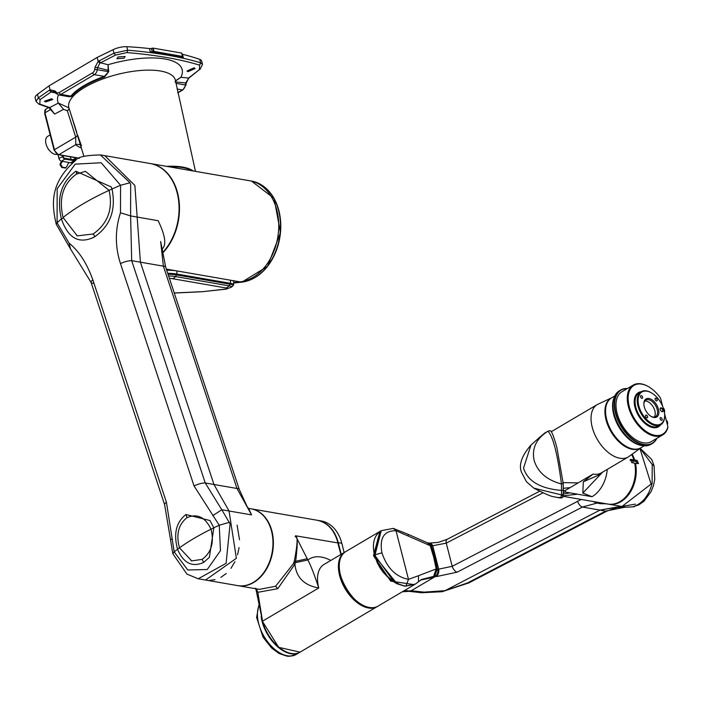 <?xml version="1.0" encoding="UTF-8"?>
<svg xmlns="http://www.w3.org/2000/svg" width="703" height="703" viewBox="0 0 703 703"><rect width="100%" height="100%" fill="white"/><g stroke="black" fill="none" stroke-linecap="round" stroke-linejoin="round"><path stroke-width="1.05" d="M182.657 56.451L182.631 57.005A3.049 1.098 165.6 0 0 182.648 57.119A3.049 1.098 165.6 0 0 183.307 57.593A300.946 108.666 165.6 0 0 150.31 51.873A3.049 1.098 165.6 0 0 152.217 51.732L154.001 51.416L182.657 56.451L181.646 53.05L153.157 48.112L151.365 48.428A3.049 1.098 -14.4 0 1 149.458 48.569A300.946 108.666 165.6 0 0 126.76 46.706A12.179 4.403 165.6 0 0 113.095 49.693L97.172 57.435L98.183 61.363L95.037 67.268L94.729 69.333A4.262 3.102 99.8 0 1 92.638 72.787L59.219 92.515A4.262 3.102 99.8 0 1 56.143 92.111L54.992 90.915A1.828 1.107 136.3 0 0 54.904 92.392L53.463 91.539L51.099 91.979L55.361 92.866M37.452 94.351L38.34 97.84L36.02 101.373L35.15 97.981A12.179 4.403 165.6 0 1 37.452 94.351L49.034 85.854L97.172 57.435M199.722 59.36L200.619 62.839L202.543 64.412L201.664 61.02A12.179 4.403 165.6 0 0 199.722 59.36A300.946 108.666 165.6 0 0 182.455 54.289A3.049 1.098 -14.4 0 1 182.059 54.131M199.661 65.168L200.619 62.839C181.084 56.864 156.76 52.646 127.647 50.194L127.05 52.584C156.031 55.027 180.232 59.228 199.661 65.168L199.353 69.676L188.553 78.051L180.829 77.33L175.486 80.801M175.539 81.038L180.829 77.33A64.219 23.19 -14.4 0 0 108.042 64.72L108.113 70.318L108.552 70.142L108.042 64.72L100.529 62.795L115.424 55.124L127.05 52.584M118.113 56.969L125.16 56.521L123.956 58.252L116.909 58.692L118.113 56.969M194.002 67.84L195.135 68.49L188.105 71.644L186.972 71.012L194.002 67.84M36.02 101.364L38.797 104.123L48.859 107.647L54.623 114.062L63.569 109.369L58.34 103.069L68.92 107.849A55.001 19.86 -14.4 0 1 84.878 87.286A55.001 19.86 -14.4 0 1 84.922 87.26A55.001 19.86 -14.4 0 1 141.285 70.423A55.001 19.86 -14.4 0 1 175.434 80.52L195.46 171.365M68.789 96.68L71.548 96.522A0.606 0.51 -141.1 0 0 70.889 96.118L69.474 96.794L58.428 94.879A6.09 4.429 99.8 0 0 60.88 94.378L70.889 96.118A55.757 20.132 165.6 0 1 104.308 76.39L94.299 74.65L60.88 94.378A1.828 1.063 59.4 0 1 59.219 92.515M108.816 71.548L104.606 77.005L104.308 76.39L108.816 71.548L108.552 70.142M58.463 94.887A64.219 23.19 -14.4 0 0 58.34 103.069L49.737 107.577L39.79 104.088L40.097 99.589L51.099 91.979L49.333 90.23L50.054 89.826L51.556 91.689M45.598 101.979L44.438 101.223L51.635 98.745L52.795 99.501L45.598 101.979M54.623 114.062L49.737 107.577L48.859 107.638M63.569 109.369L67.33 110.705L75.722 137.129L75.757 144.686L58.876 154.66A1.221 0.888 99.8 0 1 58.384 154.757L54.096 150.126A1.221 0.439 -14.4 0 1 54.447 149.686L75.722 137.129A6.09 2.39 162.9 0 0 77.435 134.633L81.469 145.881M80.634 145.196A6.09 5.536 -47.1 0 0 75.757 144.686A59.052 21.318 165.6 0 0 81.495 148.087M76.741 132.401L68.929 107.867A55.001 19.86 -14.4 0 0 68.999 108.069L83.912 156.303M166.585 166.365A51.776 18.7 -14.4 0 1 193.167 170.97M188.87 78.007L185.733 82.928L174.968 81.9M188.729 78.253L188.123 78.455M186.225 83.033L185.733 82.928L185.425 85.001L185.908 85.098L186.225 83.033L188.676 78.305M49.034 85.854L50.054 89.826M50.045 89.782L54.992 90.915M126.76 46.706L127.647 50.194L113.991 53.182L98.183 61.363M98.192 61.407L99.879 63.165L100.529 62.795L99.114 60.845M99.879 63.165L97.594 67.655L108.113 70.318L108.35 71.644L97.278 69.72A6.09 4.429 99.8 0 1 94.299 74.65A1.828 1.063 -120.6 0 1 92.638 72.787M94.729 69.333L97.278 69.72L97.594 67.655L95.037 67.268M50.177 134.871L47.716 136.32A10.237 5.976 59.4 0 0 46.732 146.075A10.237 5.976 59.4 0 0 55.3 154.379A10.237 5.976 59.4 0 0 57.198 154.326M48.718 149.59A3.392 1.221 -14.4 0 1 48.182 149.133A3.392 1.221 -14.4 0 1 48.199 148.843M71.029 159.353L70.379 156.839M75.124 157.657A0.606 0.439 -80.2 0 0 74.87 158.439A1.828 1.063 59.4 0 1 74.562 159.801A1.828 1.063 59.4 0 1 74.052 159.88L64.746 158.263A1.828 1.063 59.4 0 1 63.085 156.4A0.606 0.439 99.8 0 1 63.34 155.618M65.054 168.087L65.695 167.745L62.4 167.173L61.759 167.525L65.704 167.999L67.383 165.504A4.262 3.102 99.8 0 1 69.369 162.551L70.731 162.788A2.742 1.599 59.4 0 0 71.486 162.674L75.028 160.583A2.742 1.599 -120.6 0 1 74.263 160.697L64.957 159.089A2.742 1.599 -120.6 0 1 62.47 156.294A0.606 0.439 -80.2 0 1 62.725 155.512M75.739 157.762A0.606 0.439 99.8 0 0 75.485 158.544A2.742 1.599 -120.6 0 1 75.028 160.583M57.98 154.66L58.929 158.377A2.742 1.599 59.4 0 0 61.425 161.172L62.778 161.409A4.262 3.102 -80.2 0 0 60.792 164.361L60.036 164.766A5.176 3.77 99.8 0 1 61.741 161.233M62.4 167.173L60.792 164.37M61.759 167.525L60.036 164.774M233.668 282.527L239.96 281.85A51.17 37.224 -80.2 0 0 252.913 277.413A51.17 37.224 -80.2 0 0 278.713 223.519A51.17 37.224 -80.2 0 0 249.785 180.776A51.17 37.224 99.8 0 1 276.833 210.074A51.17 37.224 99.8 0 1 252.913 277.413A51.17 37.224 99.8 0 1 239.96 281.85L233.668 282.527M150.319 163.544A51.17 37.224 99.8 0 1 150.521 163.579A51.17 37.224 99.8 0 1 178.949 200.056A51.17 37.224 99.8 0 1 162.217 253.467M192.244 170.811A51.776 18.7 165.6 0 0 169.168 166.813M167.745 273.309A12.179 1.705 1.2 0 1 176.875 274.047L230.417 283.327A12.179 1.705 1.2 0 1 233.624 284.557L233.695 281.437A12.179 1.705 -178.8 0 0 230.487 280.207L176.945 270.927A12.179 1.705 -178.8 0 0 166.708 270.172M202.113 291.727L226.199 289.135A6.09 4.095 -96.1 0 1 225.417 289.109L202.113 291.727L174.274 293.046M249.758 180.776A51.17 37.224 99.8 0 1 249.785 180.776L150.521 163.579M205.531 580.037L236.375 558.296L229.046 510.993L251.577 514.895L236.964 488.471A9.139 2.584 -18.3 0 1 239.248 489.376L247.456 507.276L251.577 514.895L248.59 508.383M237.096 525.123L239.53 539.799M239.082 547.54L237.561 554.737M234.934 561.679L230.962 568.332M226.269 573.507L220.83 577.374M215.03 579.667L209.793 580.37M197.93 578.727L237.596 585.599A38.981 28.357 -80.2 0 0 265.426 570.115A38.981 28.357 -80.2 0 0 271.516 531.09A38.981 28.357 -80.2 0 0 250.918 508.779L248.563 508.366M239.248 489.376L165.68 267.07A9.139 2.584 161.7 0 0 163.395 266.165L160.706 241.946M229.046 510.993L213.967 484.49L140.407 262.184L213.967 484.49L229.046 510.993L221.797 509.737L205.25 482.979A9.139 2.584 -18.3 0 0 194.054 485.94L120.485 263.634C115.011 246.753 115.002 229.802 120.477 212.789L130.609 215.926L130.67 184.74L129.993 182.754L100.336 154.88M164.625 504.71A9.139 2.584 -18.3 0 1 166.426 502.25L172.297 539.57L170.442 539.192L164.625 504.71L91.065 282.404A9.139 2.584 161.7 0 1 92.858 279.943C86.917 263.344 78.991 251.068 69.07 243.133L57.092 222.772L56.222 224.204C52.066 205.821 48.762 183.641 75.783 160.266C77.62 156.962 85.942 155.196 100.731 154.95L104.738 155.644L134.879 185.469L104.738 155.653M161.62 249.925L162.279 248.915C166.62 244.767 165.24 235.364 158.131 220.698L137.155 217.06L134.879 185.469L140.407 262.184L137.155 217.06L130.609 215.926L131.689 260.672A9.139 2.584 161.7 0 0 120.485 263.634M162.279 248.915L161.479 248.941M162.138 253.054A51.17 37.224 -80.2 0 0 177.156 192.798A51.17 37.224 -80.2 0 0 150.108 163.509L104.738 155.644M69.07 243.133L70.537 248.985L91.065 282.404A9.139 2.584 161.7 0 0 93.35 283.309M194.054 485.94L219.239 525.246L220.461 550.677L207.262 569.518L187.771 569.975L174.159 551.864A121.83 34.482 -18.3 0 1 177.56 549.219C183.43 563.147 192.13 567.549 203.65 562.435L209.371 557.347L213.826 527.812L209.933 520.528L185.961 514.526C176.145 522.188 173.351 533.753 177.56 549.219L179.476 547.822C175.891 534.544 178.395 524.491 187.007 517.663L187.35 517.461M61.407 218.897A121.83 34.482 161.7 0 0 57.092 222.772L57.163 188.756L75.23 164.133L101.197 162.762L120.582 185.284L120.477 212.789M129.993 182.754L120.582 185.284A121.83 34.482 161.7 0 0 112.023 189.01L109.088 190.364C113.174 208.984 107.858 223.528 93.13 233.994L94.518 235.892L94.167 237.131C110.239 226.181 116.188 210.144 112.023 189.002L111.259 186.972L75.836 171.233C61.258 182.051 56.451 197.93 61.398 218.888C68.05 238.264 78.973 244.354 94.167 237.131L93.49 237.526M170.434 539.192L172.806 553.674L174.159 551.864L172.297 539.57M172.806 553.674L186.936 574.096L198.237 578.78L226.094 563.34L230.101 523.92L221.797 509.737L212.772 515.677M202.192 559.351L191.734 560.906L179.476 547.822A121.83 34.482 -18.3 0 1 193.887 538.463A121.83 34.482 -18.3 0 1 211.023 529.192C214.336 542.417 211.392 552.461 202.192 559.351L203.65 562.435M185.961 514.526L187.007 517.663C197.183 513.252 205.188 517.1 211.023 529.201L213.826 527.812A121.83 34.482 -18.3 0 1 219.239 525.246L229.547 522.294M93.13 233.994L77.26 235.874L63.085 217.526C58.586 198.483 62.962 184.045 76.205 174.221L85.379 171.33L109.088 190.355A121.83 34.482 161.7 0 0 83.147 203.835A121.83 34.482 161.7 0 0 63.077 217.517L63.05 218.22L61.398 218.888M377.573 606.381A31.679 18.48 -120.6 0 1 377.159 606.645L300.049 652.156A31.679 18.48 59.4 0 1 262.535 621.171L256.033 589.72L257.825 592.313L277.738 588.692L294.926 564.193L293.397 563.692L275.576 586.267L259.302 589.36L238.009 585.669A38.981 28.357 99.8 0 1 237.807 585.634M251.12 508.814A38.981 28.357 99.8 0 1 251.323 508.849A38.981 28.357 99.8 0 1 273.362 541.407A38.981 28.357 99.8 0 1 253.713 582.471A38.981 28.357 99.8 0 1 238.009 585.669M293.397 563.692L294.355 560.924C300.796 526.969 293.634 540.045 295.55 535.791L307.229 558.736L295.664 561.31L294.355 560.924M340.885 554.482L337.818 542.909L295.55 535.783C293.986 540.08 299.917 526.767 295.664 561.31L295.322 562.69L293.907 562.251M377.159 606.645A31.679 18.48 -120.6 0 1 339.637 575.652A31.679 18.48 -120.6 0 1 344.953 552.083L324.074 564.412A31.679 18.48 59.4 0 0 318.758 587.972C314.452 574.852 310.823 565.52 307.852 559.966L295.322 562.69L294.926 564.193C296.253 577.488 304.197 585.423 318.758 587.972L262.535 621.171L257.825 592.313L256.358 588.639M317.431 520.299A38.981 28.357 99.8 0 1 317.642 520.334A38.981 28.357 99.8 0 1 338.24 542.654L341.227 554.28M317.642 520.334L321.201 520.958A38.981 28.357 -80.2 0 1 341.807 543.278A420.71 245.505 -120.6 0 1 344.119 552.584M299.838 652.287A31.679 18.48 -120.6 0 1 299.627 652.41A31.679 18.48 -120.6 0 1 276.613 645.855A31.679 18.48 -120.6 0 1 261.164 616.619M632.682 460.913L635.459 461.388L637.129 460.412L638.491 463.629L635.503 463.277A30.457 22.153 99.8 0 1 635.099 480.632A30.457 22.153 99.8 0 1 608.613 504.192A30.457 22.153 99.8 0 1 608.447 504.165L608.376 504.139M608.807 504.227L621.935 506.503L651.101 484.068L639.958 448.655M637.129 460.412L634.66 459.982L632.665 460.843M635.459 461.388A1.828 1.063 -120.6 0 1 637.12 463.259A1.828 1.063 -120.6 0 1 637.182 463.576M634.668 463.462L635.503 463.277M603.209 503.251L603.569 503.735L600.626 503.691A0.606 0.439 -80.2 0 0 601.083 502.882L601.074 503.207M597.453 502.258A0.606 0.439 99.8 0 1 596.996 503.058L593.007 501.485M581.249 499.446L452.196 566.302L446.256 543.138L542.813 492.935M621.057 506.345L600.002 510.097L582.4 507.048A6.09 3.076 -117.5 0 1 577.506 501.16M428.61 542.962A6.09 4.104 96.3 0 1 428.874 542.98L429.718 543.067A6.09 4.104 -83.7 0 1 432.758 545.994L438.707 569.158L452.196 566.302A6.09 3.076 62.5 0 0 457.091 572.198L582.4 507.048L596.996 503.058L600.626 503.691M600.002 510.097L445.008 590.678L424.014 592.137L411.229 590.731A6.705 4.517 96.3 0 1 408.944 591.337L402.344 591.777M424.014 592.137A6.705 4.517 -83.7 0 1 421.73 592.743L442.108 591.706L445.008 590.678M429.718 543.067L438.285 542.382L447.222 539.28A6.09 3.076 62.5 0 0 446.247 543.138M433.171 576.732L433.338 577.383L435.271 576.539L411.229 590.731L405.499 591.188M407.406 590.599L402.837 591.487M431.352 545.827L431.923 545.897A6.09 4.104 96.3 0 0 428.874 542.98L431.352 545.827A121.83 82.084 96.3 0 1 437.301 569.008L434.7 576.486M427.837 542.892L428.355 542.918M433.338 577.383L420.64 580.063M380.455 531.143L379.901 531.459L373.504 555.66L390.692 581.109L414.357 584.668M379.831 531.494L345.806 551.583A31.679 18.48 59.4 0 0 340.489 575.151A31.679 18.48 59.4 0 0 378.012 606.135L413.733 585.054M437.864 569.07A6.09 4.104 96.3 0 1 435.271 576.539L436.115 576.636A6.09 4.104 -83.7 0 0 438.707 569.158L437.301 569.008M431.923 545.897L446.256 543.138M405.895 586.161L408.496 579.36L396.009 530.721L393.329 528.401L381.237 530.668L375.033 554.755C380.833 572.321 390.947 582.769 405.376 586.109L415.28 584.131L418.513 581.75L418.496 575.713L408.496 579.36C395.877 576.855 387.019 568.024 381.94 552.857C379.312 538.006 384.005 530.633 396.009 530.721L430.218 545.669L427.327 542.76L408.065 534.289L408.258 535.835M430.271 545.827L433.637 557.013L436.194 568.938L418.496 575.713M421.642 579.421L433.584 576.425L436.194 568.938L435.825 566.917M373.398 547.655L374.479 555.765L397.054 583.789M415.06 584.263L405.262 586.205C390.683 582.954 380.464 572.558 374.594 555.019L381.123 530.739M381.237 530.668L380.973 530.818C374.049 535.51 371.896 543.612 374.506 555.124L377.318 562.857L380.007 567.778L383.267 572.4L391.694 580.546L397.002 583.762L405.156 586.232L415.245 584.158M433.584 576.425L431.827 577.418L421.15 579.729M418.513 581.75L421.677 579.404M635.468 504.13L599.949 510.123L444.955 590.705L441.51 591.812M607.172 511.002L617.216 507.408L625.327 507.127L605.635 511.107L467.398 582.972A6.705 3.383 62.5 0 0 468.936 582.866L607.172 511.002A6.705 3.383 -117.5 0 1 605.635 511.107L599.949 510.123M640.178 448.47L652.243 464.613L652.112 483.611C648.667 495.993 642.261 503.726 632.893 506.81L625.855 507.215L622.085 506.564M621.891 506.529L625.855 507.215M652.243 464.613L654.054 465.702L651.672 459.454L640.257 448.4M632.893 506.81L638.86 504.886L643.948 501.274L651.136 491.546L653.447 485.606L654.765 479.358L654.054 465.711M583.314 481.783L593.042 474.094A30.457 17.777 59.4 0 0 601.46 472.811A30.457 17.777 59.4 0 0 601.645 472.706L598.112 475.342L583.314 481.783L582.822 493.075L592.049 496.696A30.457 22.153 99.8 0 0 607.278 469.376M562.883 482.61L578.13 482.899L565.353 490.439L565.282 492.056L577.638 494.2L562.303 495.905M640.618 447.916A28.937 16.881 -120.6 0 1 606.03 419.805A28.937 16.881 -120.6 0 1 611.206 398.1M630.099 460.14L632.595 460.57L633.834 459.841L630.45 459.41L631.795 462.636L634.677 463.136A30.457 22.153 -80.2 0 1 620.055 501.547A30.457 22.153 -80.2 0 1 607.796 504.051L563.041 496.292M633.834 459.841A30.457 22.153 -80.2 0 0 631.76 454.806M632.595 460.57L633.183 462.882M547.918 431.211L547.909 431.211C552.98 436.185 557.497 453.769 561.46 483.98C546.872 480.061 537.76 472.188 534.122 460.368C531.644 448.391 536.24 438.672 547.909 431.211L549.869 430.754M563.235 483.594L561.46 483.98L561.521 494.921L560.669 498.005L562.628 497.548L563.296 494.534L563.235 483.594L556.881 447.6C553.481 435.131 551.082 429.542 549.684 430.834M563.296 494.534L561.521 494.921L533.823 488.146L526.485 481.748L521.547 472.372C518.524 464.973 521.661 455.869 530.967 445.069L523.55 468.084C527.619 481.212 540.335 488.664 561.706 490.448L563.49 490.061M560.669 498.005L557.417 497.487L562.628 497.548M614.782 395.974L611.522 397.907A28.937 16.881 59.4 0 0 608.719 425.491A28.937 16.881 59.4 0 0 632.946 448.953A28.937 16.881 59.4 0 0 640.943 447.741L644.203 445.807M613.983 398.003A30.15 17.593 59.4 0 0 618.605 426.51A30.15 17.593 59.4 0 0 641.11 445.403A30.15 17.593 59.4 0 0 642.05 445.535M612.981 405.675A30.765 17.953 59.4 0 0 612.981 405.798A30.765 17.953 59.4 0 0 614.167 414.058A30.765 17.953 59.4 0 0 634.73 442.644A30.765 17.953 59.4 0 0 634.835 442.705M620.661 390.033L619.387 390.789A31.064 18.129 59.4 0 0 612.981 405.561A31.064 18.129 59.4 0 0 614.176 413.9A31.064 18.129 59.4 0 0 634.941 442.767A31.064 18.129 59.4 0 0 642.384 445.597A31.064 18.129 59.4 0 0 650.969 444.296L652.252 443.54A31.064 18.129 -120.6 0 1 643.658 444.85A31.064 18.129 -120.6 0 1 615.45 413.144A31.064 18.129 -120.6 0 1 620.661 390.033A31.064 18.129 -120.6 0 1 627.428 388.513M656.848 438.347A31.064 18.129 -120.6 0 1 652.252 443.54M656.628 438.479A30.765 17.953 -120.6 0 1 643.799 444.445A30.765 17.953 -120.6 0 1 615.872 413.056A30.765 17.953 -120.6 0 1 627.208 388.645M633.245 385.077L621.962 391.738A28.937 16.881 59.4 0 0 619.158 419.322A28.937 16.881 59.4 0 0 643.377 442.793A28.937 16.881 59.4 0 0 651.382 441.572L662.665 434.911A28.937 16.881 -120.6 0 1 654.669 436.132A28.937 16.881 -120.6 0 1 628.394 406.606A28.937 16.881 -120.6 0 1 633.245 385.077A28.937 16.881 -120.6 0 1 641.25 383.864A28.937 16.881 -120.6 0 1 648.175 386.501A28.937 16.881 -120.6 0 1 648.386 386.624M667.832 427.029A3.049 1.775 -120.6 0 1 667.85 427.292A3.049 1.775 -120.6 0 1 667.753 428.013A28.937 16.881 -120.6 0 1 662.665 434.911M664.563 413.751L667.745 426.15A2.434 1.424 -120.6 0 1 667.841 426.8A2.434 1.424 -120.6 0 1 667.771 427.38A28.322 16.529 -120.6 0 1 648.764 433.074A28.322 16.529 -120.6 0 1 629.229 406.422A28.322 16.529 -120.6 0 1 629 392.107A28.322 16.529 -120.6 0 1 648.597 386.738A28.322 16.529 -120.6 0 1 660.091 397.494A2.434 1.424 -120.6 0 1 660.732 398.838L662.692 406.466M664.643 415.394A19.192 11.195 -120.6 0 1 664.651 415.64A19.192 11.195 -120.6 0 1 660.697 424.761A19.192 11.195 -120.6 0 1 655.389 425.57A19.192 11.195 -120.6 0 1 637.964 405.983A19.192 11.195 -120.6 0 1 641.189 391.712A19.192 11.195 -120.6 0 1 646.488 390.903A19.192 11.195 -120.6 0 1 651.083 392.652A19.192 11.195 -120.6 0 1 651.294 392.775M655.671 424.761A18.577 10.844 -120.6 0 1 638.807 405.807A18.577 10.844 -120.6 0 1 647.059 391.202A18.577 10.844 -120.6 0 1 651.505 392.898A18.577 10.844 -120.6 0 1 663.931 410.157A18.577 10.844 -120.6 0 1 664.643 415.148A18.577 10.844 -120.6 0 1 655.671 424.761M660.117 418.795A1.52 0.888 59.4 0 0 661.918 420.28A1.52 0.888 59.4 0 0 662.173 419.146A1.52 0.888 59.4 0 0 660.372 417.661A1.52 0.888 59.4 0 0 660.117 418.795M656.505 400.895A1.52 0.888 59.4 0 0 656.927 400.833A1.52 0.888 59.4 0 0 657.068 399.374A1.52 0.888 59.4 0 0 655.794 398.144A1.52 0.888 59.4 0 0 655.372 398.206A1.52 0.888 59.4 0 0 655.231 399.656A1.52 0.888 59.4 0 0 656.505 400.895M642.621 397.177A1.52 0.888 59.4 0 0 640.811 395.684A1.52 0.888 59.4 0 0 640.556 396.817A1.52 0.888 59.4 0 0 642.357 398.302A1.52 0.888 59.4 0 0 642.621 397.177M646.233 415.069A1.52 0.888 59.4 0 0 645.811 415.139A1.52 0.888 59.4 0 0 645.662 416.589A1.52 0.888 59.4 0 0 646.936 417.819A1.52 0.888 59.4 0 0 647.358 417.758A1.52 0.888 59.4 0 0 647.507 416.308A1.52 0.888 59.4 0 0 646.233 415.069M653.799 417.477A10.51 6.134 59.4 0 0 658.474 409.216A10.51 6.134 59.4 0 0 648.931 398.496A10.51 6.134 59.4 0 0 643.86 403.926A10.51 6.134 59.4 0 0 644.264 406.756A10.51 6.134 59.4 0 0 651.286 416.519A10.51 6.134 59.4 0 0 653.799 417.477M662.156 411.694A2.135 1.248 59.4 0 0 663.105 410.016A2.135 1.248 59.4 0 0 661.172 407.845A2.135 1.248 59.4 0 0 660.135 408.944A2.135 1.248 59.4 0 0 660.222 409.515A2.135 1.248 59.4 0 0 661.646 411.501A2.135 1.248 59.4 0 0 662.156 411.694M650.96 416.325A9.596 5.598 59.4 0 0 652.955 417.028A9.596 5.598 59.4 0 0 655.6 416.624A9.596 5.598 59.4 0 0 657.217 409.489A9.596 5.598 59.4 0 0 648.5 399.691A9.596 5.598 59.4 0 0 645.846 400.095A9.596 5.598 59.4 0 0 643.869 404.304M644.827 401.035A9.596 5.598 -120.6 0 1 646.162 401.079A9.596 5.598 -120.6 0 1 653.702 407.802A9.596 5.598 -120.6 0 1 654.282 417.064M661.541 411.431A1.828 1.063 59.4 0 0 661.875 411.545A1.828 1.063 59.4 0 0 662.375 411.466A1.828 1.063 59.4 0 0 662.683 410.104A1.828 1.063 59.4 0 0 661.022 408.241A1.828 1.063 59.4 0 0 660.521 408.32A1.828 1.063 59.4 0 0 660.143 409.076M664.44 412.766L664.467 412.705A4.113 2.988 -80.2 0 0 664.634 410.842L664.238 409.287A4.113 2.988 -80.2 0 0 663.307 408.1M664.071 410.745L664.634 410.842M664.238 409.287L663.658 409.181M667.147 423.795A3.322 2.417 -80.2 0 0 667.103 421.941A3.322 2.417 -80.2 0 0 666.303 420.526M667.349 424.586A3.199 2.329 -80.2 0 0 666.268 420.385M182.49 56.345L181.646 53.05M181.813 53.173L182.648 56.425M182.455 54.289L183.307 57.593M150.31 51.873L149.458 48.569M104.606 77.005A55.159 19.912 165.6 0 0 84.527 86.109A55.159 19.912 165.6 0 0 71.548 96.522M51.073 109.229L44.983 112.823A1.221 0.439 165.6 0 0 44.632 113.262L45.8 109.193A4.877 2.847 59.4 0 0 44.983 112.823L54.447 149.686A4.877 2.847 59.4 0 0 58.876 154.66L79.377 158.21M54.421 150.328A1.221 0.439 -14.4 0 1 54.096 150.126L44.632 113.262M67.33 110.705A6.09 2.469 161.9 0 0 69.017 108.121M189.151 77.866L199.353 69.676M177.771 92.682L182.437 89.931L177.051 88.991M177.815 92.884L182.947 89.852A1.828 1.063 -120.6 0 1 182.437 89.931A6.09 4.429 -80.2 0 0 185.425 85.001L175.97 83.358M49.333 90.23L38.34 97.84L40.097 99.589M38.797 104.123L39.79 104.088M115.424 55.124L113.991 53.182L113.095 49.693M56.486 93.807A1.828 1.107 -43.7 0 1 56.055 93.596A1.828 1.107 -43.7 0 1 56.143 92.111M151.365 48.428L152.217 51.732M153.588 51.433L152.736 48.138M153.157 48.112L154.001 51.416M72.804 159.66L75.485 158.544M70.731 162.788L74.263 160.697M63.085 156.4L58.929 158.377M64.957 159.089L61.425 161.172M62.778 161.409L69.369 162.551M241.99 282.114A1.221 0.817 -96.1 0 1 241.674 282.149L166.347 269.1M176.945 270.927L176.875 274.047A1.221 0.888 99.8 0 1 176.594 274.935A11.828 1.652 -178.8 0 0 168.043 274.214M168.615 275.945A10.317 1.441 1.2 0 1 175.451 276.551L228.993 285.831A10.317 1.441 1.2 0 1 231.595 287.061L233.132 285.629A11.828 1.652 -178.8 0 0 230.136 284.214A1.221 0.888 -80.2 0 0 230.417 283.327L230.487 280.207M172.235 278.652L225.777 287.931A6.09 4.429 -80.2 0 0 228.993 285.831L230.136 284.214L176.594 274.935L175.451 276.551A6.09 4.429 99.8 0 1 172.235 278.652A6.002 0.835 1.2 0 0 169.414 278.353M201.33 291.701L174.256 292.984M225.777 287.931A6.002 0.835 1.2 0 1 225.417 289.109M233.66 283.01L241.674 282.149A51.17 37.224 -80.2 0 0 278.546 210.373A51.17 37.224 -80.2 0 0 251.507 181.075L249.785 180.776M266.929 189.186A50.809 36.96 99.8 0 1 280.181 235.233A50.809 36.96 99.8 0 1 255.127 277.492M236.964 488.471L205.25 482.979L131.689 260.672L163.395 266.165L236.964 488.471M92.858 279.943L166.426 502.25M76.205 174.221L76.812 172.771L75.836 171.233M300.049 652.156L278.669 647.322L262.518 621.496A31.064 18.129 59.4 0 0 283.494 650.477M337.967 543.138A38.981 28.357 -80.2 0 0 317.229 520.264L251.323 508.849M277.738 588.692L275.576 586.267M330.797 560.44A43.858 25.589 59.4 0 0 321.517 557.11A43.858 25.589 59.4 0 0 307.852 559.966L307.229 558.736M341.807 543.278L338.24 542.654M258.862 606.118A31.679 18.48 59.4 0 0 257.474 616.188A31.679 18.48 59.4 0 0 272.175 646.971A31.679 18.48 59.4 0 0 296.165 654.458L289.698 656.294L286.938 656.154L279.109 653.509L271.753 648.157L263.036 637.19L256.604 617.419L258.748 605.538M632.313 454.446A30.457 22.153 99.8 0 1 634.66 459.982M608.218 504.121L608.438 504.156A48.744 35.458 -80.2 0 0 608.165 504.113L608.165 504.113A48.744 35.458 -80.2 0 0 603.569 503.735M436.115 576.636L457.091 572.189M430.842 578.051L430.684 577.427M340.472 575.476A31.064 18.129 59.4 0 0 361.465 604.466M393.329 528.401L408.065 534.289M373.627 549.684L374.567 555.036M381.94 552.857L375.033 554.755M435.825 573.305L436.212 569.052M374.594 555.019L394.163 582.093M467.398 582.972L444.955 590.705M601.46 472.811L628.297 456.968A30.457 17.777 -120.6 0 1 592.216 427.169A30.457 17.777 -120.6 0 1 597.33 404.515L611.733 397.775M563.226 488.33L570.142 487.618M593.042 474.094L578.13 482.899M577.638 494.2L592.049 496.696M602.585 472.152L582.822 493.075M630.951 459.34L630.16 459.806M569.913 492.856L562.971 494.112M563.173 492.469L565.282 492.056M563.244 490.826L565.353 490.439M667.771 427.38L667.753 428.013M641.074 391.773A19.798 11.556 59.4 0 0 635.538 409.26A19.798 11.556 59.4 0 0 652.876 427.609A19.798 11.556 -120.6 0 0 652.973 427.626A19.798 11.556 59.4 0 0 660.583 424.823M641.189 391.712L639.053 392.968A19.192 11.195 59.4 0 0 637.164 411.193A19.192 11.195 59.4 0 0 653.157 426.809A19.192 11.195 59.4 0 0 653.263 426.826A19.192 11.195 59.4 0 0 658.562 426.018L660.697 424.761M45.8 109.193L48.577 107.559M79.105 158.351L58.384 154.757M74.167 124.159L75.643 128.869M199.968 69.483L202.534 64.404M182.947 89.852L185.908 85.098M58.428 94.879L54.904 92.392M48.05 148.605L48.182 149.133M233.132 285.629L233.624 284.557M226.199 289.135L231.595 287.061M233.66 283.028L241.832 282.158L267.553 266.349L280.471 232.711L274.108 198.448L251.507 181.075M247.456 507.276L248.66 508.418M165.68 267.07L160.662 241.454M191.014 560.704L191.734 560.915M70.537 248.994L56.222 224.213M77.26 235.874L76.741 235.654M341.008 554.412L338.073 542.997C334.531 530.124 327.58 522.54 317.229 520.264M255.242 588.139L256.033 589.72M296.165 654.458L299.627 652.41M608.438 504.156L621.935 506.503M447.222 539.28L539.412 491.344M421.73 592.743L408.944 591.337M345.806 551.583C324.057 562.426 358.003 619.941 378.012 606.135M427.319 542.76L430.315 545.721L433.742 557.066L436.291 568.982L433.672 576.407L431.739 577.444L420.605 580.037M468.936 582.866L442.055 591.733M634.194 506.758L626.013 507.241M551.231 431.73L597.33 404.515M641.154 447.609L628.297 456.968M546.837 431.87L546.09 432.363C542.698 435.781 553.472 424.849 530.967 445.069M557.435 497.487L554.421 496.845C551.917 496.845 545.053 493.954 533.823 488.146M667.841 426.8L667.85 427.292M664.643 415.148L664.651 415.64"/></g></svg>
